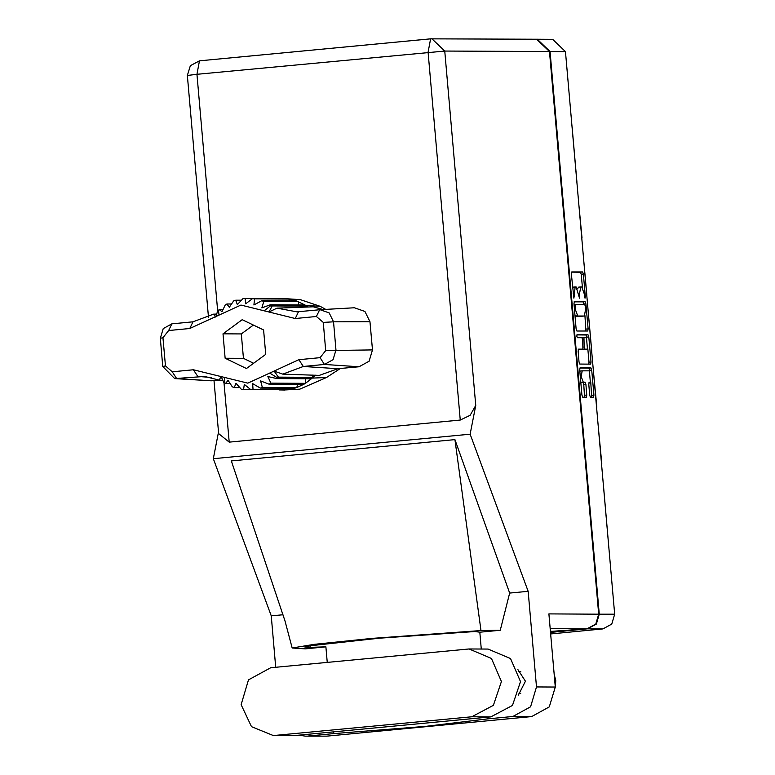 <?xml version="1.0" encoding="UTF-8"?>
<svg xmlns="http://www.w3.org/2000/svg" width="775" height="775" viewBox="0 0 775 775"><rect width="100%" height="100%" fill="white"/><g stroke="black" fill="none" stroke-linecap="round" stroke-linejoin="round"><path stroke-width="1.16" d="M582.17 370.828L579.845 371.147M588.981 382.375L590.405 382.24L589.368 370.847L582.209 370.818L581.153 376.505L583.255 382.211L585.067 382.211L585.852 384.352L586.791 395.095L586.394 397.226L582.722 397.207L581.938 395.076L579.739 369.956L580.136 367.825L590.947 367.883L591.742 370.014L593.931 395.134L593.534 397.255L590.492 397.246L589.707 395.114L588.768 384.361L589.165 382.24M576.784 336.205L577.336 337.706L581.899 337.726L582.684 339.857L582.907 349.108L578.499 349.089L578.102 351.22L579.041 361.973L579.826 364.105L590.637 364.153L591.034 362.032L588.845 336.902L588.051 334.771L577.065 334.722L576.784 336.205M590.366 382.24L589.174 382.24M576.929 330.993L587.75 331.051L588.138 328.92L585.948 303.8L585.154 301.669L574.343 301.62L573.946 303.742L576.145 328.862L576.929 330.993M551.577 631.286L551.664 632.264L587.576 628.835L596.363 624.03L599.308 614.158L550.085 51.538L537.249 39.263L552.653 39.341L565.488 51.615L614.711 614.236L611.766 624.098L602.979 628.913L550.628 633.902M584.234 293.793L584.486 296.718L585.048 298.21L585.328 296.718L583.342 274.098L582.558 271.967L571.747 271.918L571.349 274.04L573.887 298.152L575.176 286.944L576.135 286.944L579.467 298.181L579.487 293.764L580.756 286.963L581.715 286.973L584.234 293.793M551.664 632.264L550.482 632.255M576.862 181.621L572.308 129.57M578.954 205.482L582.073 238.012M583.885 261.873L586.733 294.432M588.816 318.263L591.664 350.794M593.757 374.654L596.876 407.195M598.688 431.045L601.807 463.586M603.618 487.436L608.394 541.977M572.095 127.139L572.58 129.57M580.708 286.973L578.673 287.167L577.617 288.823M575.127 286.944L572.531 287.544M582.413 287.389L581.26 274.302L580.475 272.17L571.514 272.122M583.924 304.643L583.081 301.872L574.12 301.824M585.89 331.041L584.883 315.619M585.309 306.135L584.757 304.643L575.263 304.604L575.263 309.177L577.772 315.997L584.311 316.026L585.58 309.225L585.309 306.135M575.002 315.774L577.772 315.997M582.277 316.219L575.689 316.2M576.881 334.926L585.977 334.974L586.83 337.91M587.799 348.983L588.961 362.225L591.034 362.032M588.787 364.143L588.961 362.225M578.266 349.302L580.843 349.312M587.44 349.137L586.442 337.745L583.914 337.735L584.147 346.997L584.931 349.128L587.44 349.137L585.445 349.322M582.597 349.147L584.931 349.128M585.357 349.331L582.848 349.322M580.814 382.269L583.255 382.211M584.544 397.217L583.769 384.545L582.984 382.414L581.173 382.404M589.727 370.983L588.864 368.077L579.913 368.038M591.683 397.246L590.695 382.114M270.62 667.74L248.523 679.84L241.102 704.678L251.536 726.621L273.42 735.553L471.82 716.788L493.404 705.308L501.435 681.477L491.476 658.469L469.02 648.975L270.62 667.74M554.144 674.076L555.733 680.644L555.307 687.406M518.407 695.117L525.402 681.186L517.894 669.61M273.42 735.553L295.614 735.504L490.895 716.875L512.478 705.395L520.509 681.574L510.551 658.556L488.095 649.062L469.02 648.975M549.475 51.538L444.763 51.024L431.917 38.75L430.571 38.808L536.629 39.263L549.475 51.538L598.697 614.158L548.874 613.907L555.268 686.999L549.33 706.897L531.621 716.594L326.769 736.134L305.495 736.163L326.769 736.134M275.745 667.256L271.25 615.854L213.28 458.674L218.502 431.84M298.762 735.204L305.495 736.163M333.279 731.164L333.492 733.615L308.004 736.047M327.253 662.334L325.897 646.854L305.369 648.82L292.136 648.007L314.485 644.354L371.826 638.426L481.013 630.54L500.311 630.22L479.783 632.177L481.256 649.033M282.952 614.74L271.25 615.854M531.621 716.594L512.856 716.507L487.368 718.938L487.223 717.224M512.856 716.507L530.565 706.81L536.503 686.912L528.143 591.354L509.621 593.117L500.311 630.22M292.136 648.007L285.045 620.978L231.347 460.922L454.935 439.599L481.013 630.54M509.621 593.117L454.935 439.599M528.143 591.354L470.173 434.165L213.28 458.674M598.697 614.158L595.752 624.02L586.966 628.835L550.405 631.402M470.173 434.165L475.772 405.422L470.144 415.284L460.243 420.089L229.167 442.128L218.657 433.632L214.007 380.564M333.492 733.615L425.533 726.349L487.368 718.938M325.897 646.854L308.402 647.406L304.885 647.057L310.291 645.759L379.217 638.222L474.939 631.518L479.783 632.177M306.697 307.036L306.726 306.077L304.933 304.943L270.397 304.778L272.18 305.902L268.944 311.996L276.995 308.121L313.265 306.793L323.01 309.535M276.995 308.121L296.912 311.87L320.114 309.7L354.407 307.733L364.909 311.463L369.985 321.741L333.531 321.77L336.001 349.971L333.095 359.687L324.444 364.424L303.277 366.449L282.759 374.083L319.271 375.371L337.861 368.745L359.028 366.73L324.444 364.424L320.046 357.662L325.723 350.562L323.262 322.371L316.442 316.462L295.275 318.477L240.928 305.069L189.797 328.542L168.63 330.557L162.953 337.658L165.424 365.858L172.244 371.767L193.401 369.743L247.758 383.15L298.879 359.687L320.046 357.662M325.723 350.562L372.446 349.942L369.985 321.741M372.446 349.942L369.074 361.228L359.028 366.73M312.499 375.129L312.955 377.318L311.395 378.762L276.859 378.597L277.557 377.948L269.671 373.095M311.395 378.762L305.437 383.315L270.901 383.15L269.09 384.235L303.626 384.41L305.437 383.315L305.437 378.733M270.901 383.15L267.84 376.582L276.859 378.597M250.955 389.767L287.573 389.738L250.955 389.767L244.27 384.4L243.534 389.631L241.451 389.36L235.968 383.305L234.234 387.568L232.267 386.832L228.083 380.38L225.622 383.48L223.83 382.356L220.953 376.233L219.296 380.137L204.59 376.418L174.646 378.558L162.75 366.488L160.289 338.297L163.196 328.571L171.847 323.834L193.014 321.819L213.522 314.175L216.7 314.088M253.037 389.563L252.611 383.606L260.313 388.033L262.299 387.374L260.594 380.961L269.09 384.235M260.313 388.033L294.849 388.198L296.844 387.539L262.299 387.374M250.829 389.67L243.534 389.631M239.833 387.587L234.234 387.568M308.276 306.978L306.726 306.077L272.18 305.902M304.933 304.943L296.321 300.865L261.785 300.7L263.752 301.427L261.824 307.849L270.397 304.778M298.869 304.914L298.288 301.601L263.752 301.427M296.321 300.865L287.031 298.801L252.485 298.627L254.558 298.898L253.938 304.924L261.785 300.7M289.811 300.836L289.104 299.073L254.558 298.898M241.471 300.254L235.707 300.225L237.295 304.623L242.982 298.695L245.065 298.491L245.636 303.829L252.485 298.627M287.031 298.801L245.065 298.491M213.522 314.175L215.779 317.062L217.601 311.114L219.16 309.661L222.067 311.647L225.118 305.118L226.93 304.023L229.313 307.268L233.711 300.894L235.707 300.225M231.522 304.042L226.93 304.023M222.968 309.68L219.16 309.661M172.244 371.767L176.632 378.529L211.217 380.825L219.141 380.07M211.217 380.825L174.646 378.558M285.491 389.932L299.838 389.108L326.44 377.493L340.351 368.512M303.626 384.41L296.844 387.539L297.503 384.381M294.849 388.198L287.573 389.738L288.261 388.168M284.948 389.97L279.155 389.903M325.762 309.37L320.211 306.319L300.274 299.654L285.394 298.656M282.759 374.083L274.127 371.167L278.419 377.154L312.955 377.318L315.444 375.236M230.088 383.509L225.622 383.48M246.479 368.532L265.709 354.388L263.568 329.966L242.207 319.697L222.977 333.841L225.108 358.253L246.479 368.532M278.419 377.154L277.557 377.948L312.093 378.113L326.44 377.493M222.89 380.322L219.296 380.137M320.114 309.7L329.162 312.916L333.531 321.77L323.262 322.371M253.367 325.064L241.316 333.928L243.447 358.35L253.657 363.252M243.447 358.35L225.108 358.253M241.316 333.928L222.977 333.841M565.488 51.615L550.085 51.538M599.308 614.158L614.711 614.236M602.979 628.913L587.576 628.835M578.654 293.851L579.487 293.764M578.915 296.777L579.748 296.699M573.074 293.822L573.907 293.744M573.335 296.748L574.168 296.67M580.475 272.17L582.558 271.967M581.26 274.302L583.342 274.098M584.495 296.806L585.328 296.718M583.081 301.872L585.154 301.669M583.866 304.003L585.948 303.8M586.065 329.123L588.138 328.92M574.033 304.72L575.253 304.604L574.033 304.72M574.159 306.164L574.992 306.086M574.43 309.254L575.263 309.177M582.17 316.229L584.253 316.026M586.762 337.106L588.845 336.902M582.907 349.108L580.814 349.312L582.887 349.118M585.977 334.974L588.051 334.771M582.151 337.9L583.904 337.735L582.151 337.9M582.693 339.944L583.517 339.857M583.313 347.074L584.147 346.997M582.984 382.414L585.067 382.211M583.769 384.545L585.852 384.352M584.708 395.298L586.791 395.095M588.864 368.077L590.947 367.883M589.659 370.208L591.742 370.014M591.858 395.327L593.931 395.134M460.243 420.089L428.062 52.235L430.571 38.808L199.485 60.857L430.464 38.828M475.772 405.422L444.763 51.024L196.986 74.274L217.697 311.027M223.936 382.424L229.167 442.128M586.966 628.835L550.173 628.651M536.503 686.912L555.268 686.999M308.285 646.098L308.402 647.406M310.068 645.798L310.213 647.416M187.318 75.475L196.986 74.274L199.485 60.857L190.388 65.652L187.318 75.475L208.475 317.246M490.895 716.875L471.82 716.788M295.614 735.504L276.539 735.407M298.879 359.687L303.277 366.449L337.861 368.745M224.818 382.976L224.459 377.406M264.217 310.814L271.202 305.282L305.738 305.457L320.211 306.319M219.015 315.125L218.463 310.32M211.255 377.406L197.799 376.505L193.401 369.743M316.442 316.462L319.658 309.738M295.275 318.477L298.491 311.753M189.797 328.542L193.014 321.819M168.63 330.557L171.847 323.834M162.953 337.658L160.289 338.297M162.75 366.488L165.424 365.858M580.126 371.022L582.209 370.818M578.673 287.167L580.756 286.963M573.093 287.137L575.176 286.944M582.228 316.229L584.311 316.026M585.396 349.331L587.479 349.137M588.971 382.375L590.405 382.24M518.969 693.441L520.674 693.451M518.659 671.654L520.781 671.663"/></g></svg>
